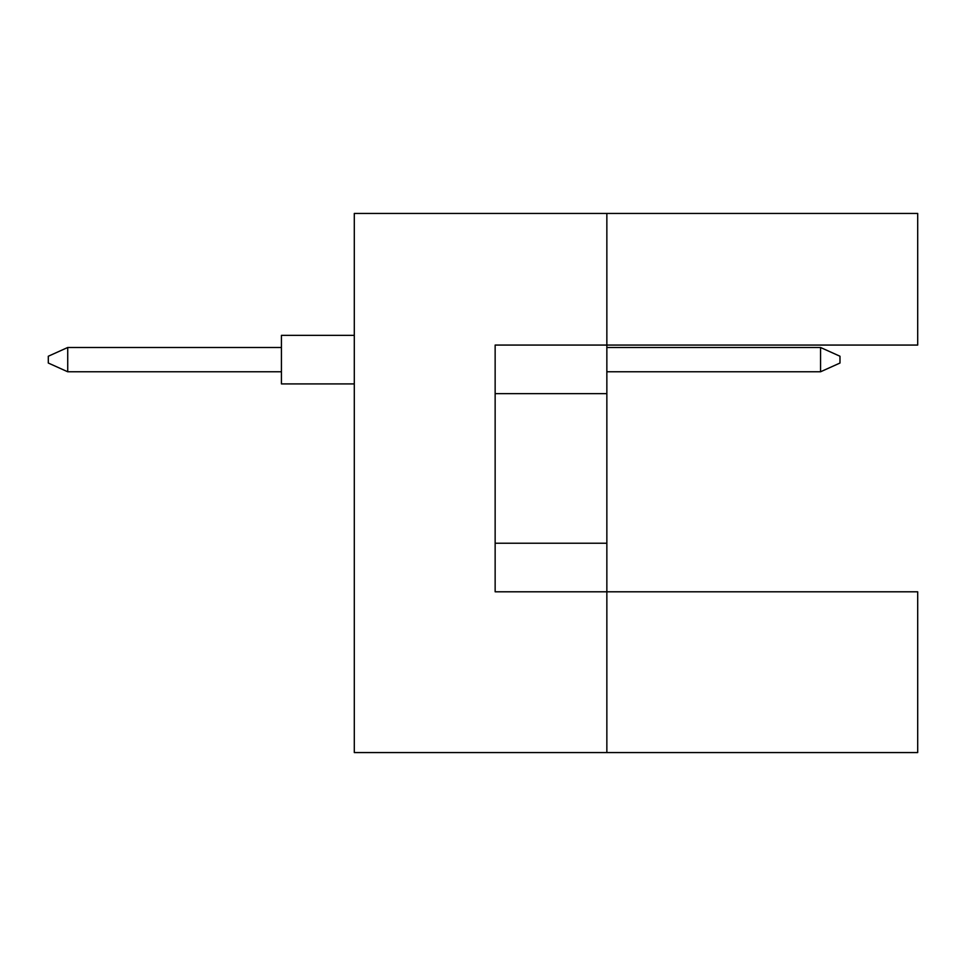 <?xml version="1.0" encoding="UTF-8"?>
<svg xmlns="http://www.w3.org/2000/svg" width="966" height="966" viewBox="0 0 966 966"><rect width="100%" height="100%" fill="white"/><g stroke="black" fill="none" stroke-linecap="round" stroke-linejoin="round"><path stroke-width="1.45" d="M606.853 393.633L606.853 345.067L917.7 345.067L917.7 213.438L606.853 213.438L606.853 345.067L495.147 345.067L495.147 591.796L606.853 591.796L606.853 393.633L495.147 393.633M917.7 752.562L917.7 591.796L606.853 591.796L606.853 752.562L917.7 752.562M606.853 752.562L354.293 752.562L354.293 213.438L606.853 213.438M495.147 543.23L606.853 543.23M354.293 383.913L281.432 383.913L281.432 335.347L354.293 335.347M281.432 371.777L67.729 371.777L67.729 347.494L48.3 356.237L48.3 363.035L67.729 371.777M281.432 347.494L67.729 347.494M839.985 356.237L839.985 363.035L820.557 371.777L820.557 347.494L839.985 356.237M820.557 371.777L606.853 371.777M820.557 347.494L606.853 347.494"/></g></svg>
